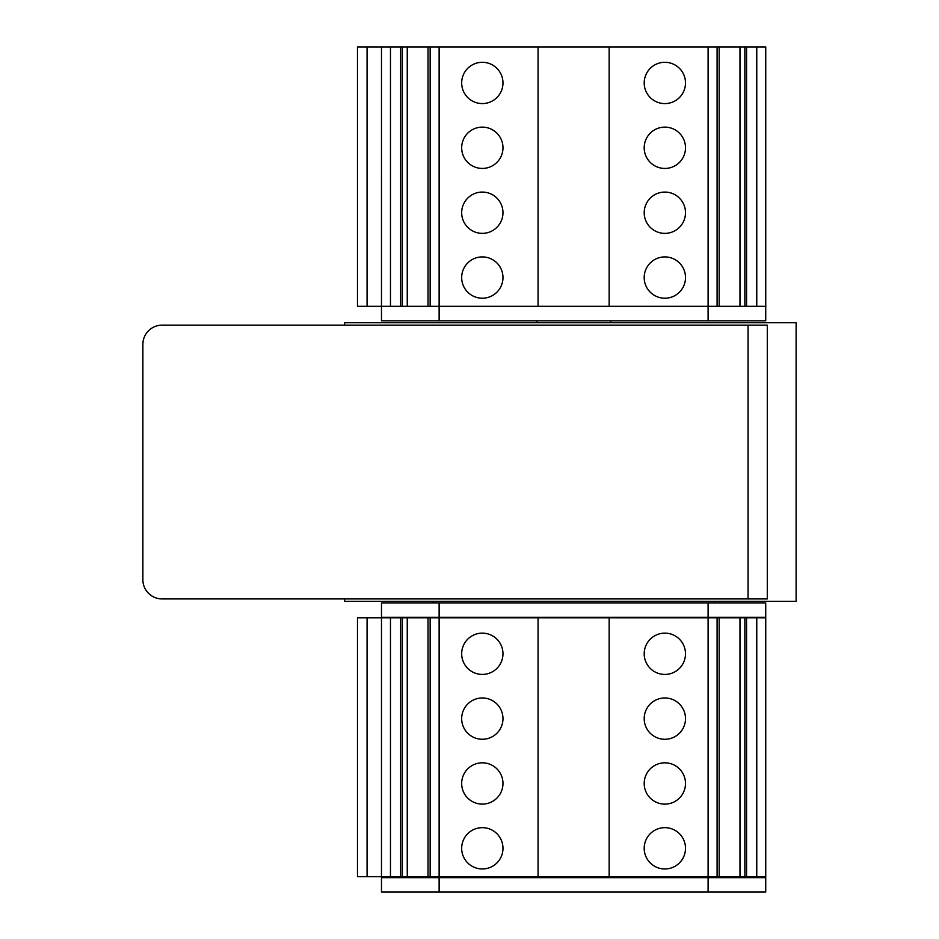 <?xml version="1.0" encoding="UTF-8"?>
<svg xmlns="http://www.w3.org/2000/svg" width="939" height="939" viewBox="0 0 939 939"><rect width="100%" height="100%" fill="white"/><g stroke="black" fill="none" stroke-linecap="round" stroke-linejoin="round"><path stroke-width="1.41" d="M344.625 325.152L344.625 322.746L796.119 322.746L796.119 601.336L344.625 601.336L344.625 598.929M767.292 325.152L767.292 598.929L162.095 598.929A19.214 19.214 0 0 1 142.881 579.715L142.881 344.367A19.214 19.214 0 0 1 162.095 325.152L767.292 325.152M536.826 322.746L536.826 320.821M610.784 320.821L610.784 322.746M407.256 46.95L765.743 46.95L765.743 306.29L357.477 306.29L357.477 46.95L407.256 46.95L407.256 306.29M439.123 46.95L439.123 306.29M538.07 46.95L538.07 306.29M482.329 256.91A20.658 20.658 0 0 0 464.441 287.897A20.658 20.658 0 0 0 500.205 287.897A20.658 20.658 0 0 0 482.329 256.91M482.329 192.072A20.658 20.658 0 0 0 464.441 223.048A20.658 20.658 0 0 0 500.205 223.048A20.658 20.658 0 0 0 482.329 192.072M482.329 127.129A20.658 20.658 0 0 0 464.441 158.116A20.658 20.658 0 0 0 500.205 158.116A20.658 20.658 0 0 0 482.329 127.129M482.329 62.291A20.658 20.658 0 0 0 464.441 93.266A20.658 20.658 0 0 0 500.205 93.266A20.658 20.658 0 0 0 482.329 62.291M402.362 46.95L402.362 306.29M381.492 47.408L381.48 306.29M744.873 46.95L744.873 306.29M739.979 46.95L739.979 306.29M708.1 46.95L708.1 306.29M609.165 46.95L609.165 306.29M664.847 256.91A20.658 20.658 0 0 0 646.959 287.897A20.658 20.658 0 0 0 682.735 287.897A20.658 20.658 0 0 0 664.847 256.91M664.847 192.072A20.658 20.658 0 0 0 646.959 223.048A20.658 20.658 0 0 0 682.735 223.048A20.658 20.658 0 0 0 664.847 192.072M664.847 127.129A20.658 20.658 0 0 0 646.959 158.116A20.658 20.658 0 0 0 682.735 158.116A20.658 20.658 0 0 0 664.847 127.129M664.847 62.291A20.658 20.658 0 0 0 646.959 93.266A20.658 20.658 0 0 0 682.735 93.266A20.658 20.658 0 0 0 664.847 62.291M439.123 306.419L381.48 306.419L381.48 320.821L439.123 320.821L439.123 306.419L765.731 306.419L765.731 320.821L439.123 320.821M708.1 320.821L708.1 306.419M664.847 633.132A20.658 20.658 0 0 0 646.959 664.108A20.658 20.658 0 0 0 682.735 664.108A20.658 20.658 0 0 0 664.847 633.132M664.847 697.97A20.658 20.658 0 0 0 646.959 728.957A20.658 20.658 0 0 0 682.735 728.957A20.658 20.658 0 0 0 664.847 697.97M664.847 762.82A20.658 20.658 0 0 0 646.959 793.795A20.658 20.658 0 0 0 682.735 793.795A20.658 20.658 0 0 0 664.847 762.82M664.847 827.658A20.658 20.658 0 0 0 646.959 858.645A20.658 20.658 0 0 0 682.735 858.645A20.658 20.658 0 0 0 664.847 827.658M482.329 633.132A20.658 20.658 0 0 0 464.441 664.108A20.658 20.658 0 0 0 500.205 664.108A20.658 20.658 0 0 0 482.329 633.132M482.329 697.97A20.658 20.658 0 0 0 464.441 728.957A20.658 20.658 0 0 0 500.205 728.957A20.658 20.658 0 0 0 482.329 697.97M482.329 762.82A20.658 20.658 0 0 0 464.441 793.795A20.658 20.658 0 0 0 500.205 793.795A20.658 20.658 0 0 0 482.329 762.82M482.329 827.658A20.658 20.658 0 0 0 464.441 858.645A20.658 20.658 0 0 0 500.205 858.645A20.658 20.658 0 0 0 482.329 827.658M357.477 617.792L765.743 617.792L765.743 876.686L357.477 876.686L357.477 617.792M381.48 617.792L381.48 876.686M402.362 617.792L402.362 876.686M407.256 617.792L407.256 876.686M439.123 617.792L439.123 876.686M538.07 617.792L538.07 876.686M609.165 617.792L609.165 876.686M708.1 617.792L708.1 876.686M739.979 617.792L739.979 876.686M744.873 617.792L744.873 876.686M708.1 617.31L765.731 617.31L765.731 602.897L708.1 602.897L708.1 617.31L381.48 617.31L381.48 602.897L708.1 602.897M439.123 602.897L439.123 617.31M439.123 877.636L381.48 877.636L381.48 892.05L439.123 892.05L439.123 877.636L765.731 877.636L765.731 892.05L439.123 892.05M708.1 892.05L708.1 877.636M714.532 602.897L714.532 601.336M433.079 601.336L433.079 602.897M748.078 325.152L748.078 598.929M430.144 46.95L430.144 306.29M400.66 46.95L400.66 306.29M390.471 46.95L390.471 306.29M367.079 46.95L367.079 306.29M756.764 46.95L756.764 306.29M746.564 46.95L746.564 306.29M717.091 46.95L717.091 306.29M367.079 617.792L367.079 876.686M390.471 617.792L390.471 876.686M400.66 617.792L400.66 876.686M430.144 617.792L430.144 876.686M717.091 617.792L717.091 876.686M746.564 617.792L746.564 876.686M756.764 617.792L756.764 876.686M539.502 876.686L539.502 877.636M607.709 876.686L607.709 877.636M428.031 46.95L428.031 306.29M719.192 46.95L719.192 306.29M428.031 617.792L428.031 876.686M719.192 617.792L719.192 876.686M525.57 876.686L525.57 877.636M621.641 876.686L621.641 877.636M720.577 876.686L720.577 877.636M748.442 876.686L748.442 877.636M398.77 876.686L398.77 877.636M426.635 876.686L426.635 877.636"/></g></svg>
